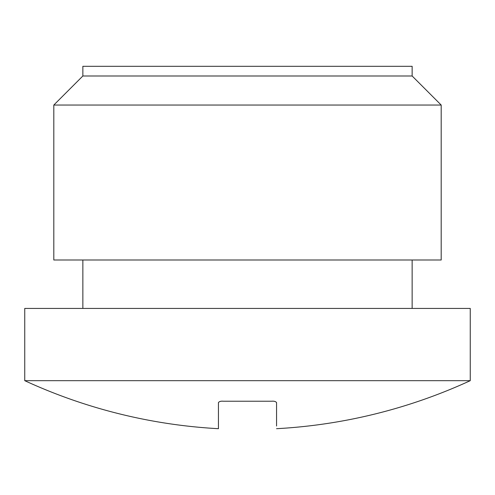 <?xml version="1.0" encoding="UTF-8"?>
<svg xmlns="http://www.w3.org/2000/svg" width="495" height="495" viewBox="0 0 495 495"><rect width="100%" height="100%" fill="white"/><g stroke="black" fill="none" stroke-linecap="round" stroke-linejoin="round"><path stroke-width="0.74" d="M271.712 401.222C274.063 401.006 275.678 401.457 276.556 402.571C275.678 401.457 274.063 401.006 271.712 401.222L223.288 401.222C220.937 401.006 219.322 401.457 218.444 402.571L218.444 428.695A532.663 532.663 0 0 1 24.75 380.674L470.25 380.674L470.25 308.428L24.75 308.428L24.75 380.674M223.288 401.222C220.937 401.006 219.322 401.457 218.444 402.571M276.556 426.028L276.556 402.571L276.556 426.028M154.638 260.005L53.806 260.005L53.806 105.045L441.193 105.045L441.193 260.005L154.638 260.005M82.857 75.989L82.857 66.305L412.143 66.305L412.143 75.989L82.857 75.989L53.806 105.045M276.556 428.695A532.663 532.663 0 0 0 470.25 380.674M412.143 260.005L412.143 308.428M82.857 260.005L82.857 308.428M412.143 75.989L441.193 105.045"/></g></svg>
